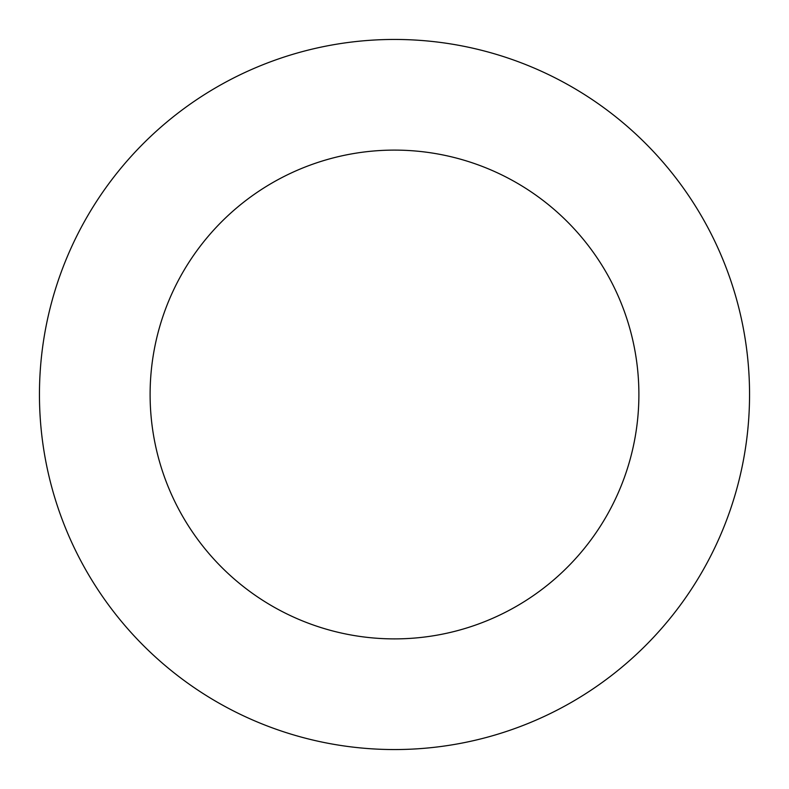 <?xml version="1.0" encoding="UTF-8"?>
<svg xmlns="http://www.w3.org/2000/svg" width="789" height="789" viewBox="0 0 789 789"><rect width="100%" height="100%" fill="white"/><g stroke="black" fill="none" stroke-linecap="round" stroke-linejoin="round"><path stroke-width="1.18" d="M150.107 394.5A244.393 244.393 0 0 1 516.696 182.851A244.393 244.393 0 0 1 516.696 606.149A244.393 244.393 0 0 1 150.107 394.5M39.45 394.5A355.05 355.05 0 0 1 572.025 87.017A355.05 355.05 0 0 1 572.025 701.983A355.05 355.05 0 0 1 39.45 394.5"/></g></svg>
